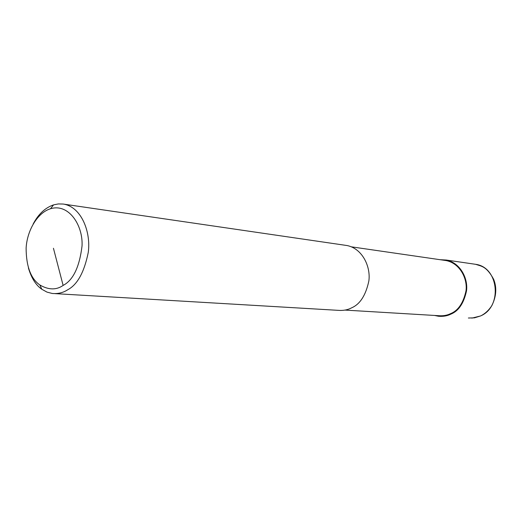 <?xml version="1.0" encoding="UTF-8"?>
<svg xmlns="http://www.w3.org/2000/svg" width="522" height="522" viewBox="0 0 522 522"><rect width="100%" height="100%" fill="white"/><g stroke="black" fill="none" stroke-linecap="round" stroke-linejoin="round"><path stroke-width="0.78" d="M473.787 264.047L475.862 264.354C498.967 267.427 502.562 307.099 480.403 315.999L474.478 317.846L468.371 318.015M440.079 259.702L446.336 260.041C460.574 262.938 468.241 278.794 466.505 290.937C463.79 303.308 458.584 311.04 450.884 314.127C447.334 315.921 443.204 316.632 438.493 316.254L434.539 315.445M351.404 246.834L446.212 260.589C460.163 263.421 467.692 278.963 465.996 290.865C463.334 302.995 458.231 310.57 450.688 313.598C447.204 315.36 443.145 316.058 438.519 315.686L345.016 310.088M33.18 223.984C38.393 214.098 45.192 207.73 53.577 204.878L58.36 203.932L63.103 204.043L347.189 245.562C362.62 248.753 370.855 266.977 368.852 280.999C365.778 295.295 360.036 304.241 351.632 307.83C347.75 309.911 343.254 310.747 338.145 310.336L55.078 293.632M64.65 204.311C82.104 208.121 91.024 233.008 88.251 252.459C84.231 272.282 77.36 284.738 67.638 289.814C63.136 292.744 57.994 293.958 52.207 293.462L46.993 292.111L41.806 289.253C35.894 285.188 31.424 278.082 28.397 267.943M63.123 285.417C56.337 290.167 48.585 290.023 39.861 284.986C30.785 278.65 26.204 266.357 26.12 248.12C27.033 230.783 37.297 212.728 50.504 208.748C68.754 203.104 83.174 225.367 82.039 245.96C79.474 267.029 73.165 280.177 63.123 285.417L53.446 248.27M480.403 315.999L471.868 318.126M450.688 313.598L450.884 314.127M475.666 264.315C481.447 266.35 486.452 266.076 493.642 279.296C496.964 287.505 496.389 296.235 491.926 305.481C488.873 310.218 485.147 313.689 480.742 315.888M475.862 264.347L446.336 260.041M39.861 284.986L41.806 289.253M50.504 208.748L53.577 204.878"/></g></svg>
